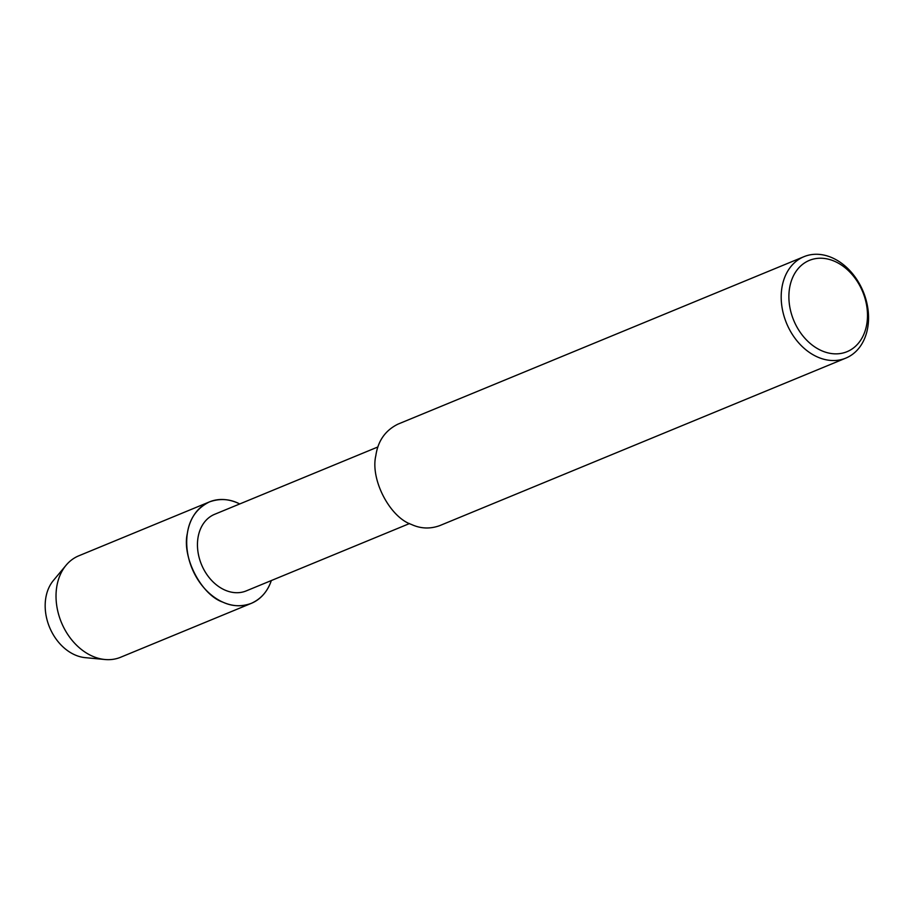 <?xml version="1.0" encoding="UTF-8"?>
<svg xmlns="http://www.w3.org/2000/svg" width="914" height="914" viewBox="0 0 914 914"><rect width="100%" height="100%" fill="white"/><g stroke="black" fill="none" stroke-linecap="round" stroke-linejoin="round"><path stroke-width="1.37" d="M409.518 523.551L246.232 590.901A41.427 31.316 -112.4 0 1 211.225 580.002A41.427 31.316 -112.4 0 1 197.938 538.118A41.427 31.316 -112.4 0 1 214.63 514.308L377.916 446.957M209.455 501.9C196.841 508.15 189.472 518.661 187.347 533.422C181.726 557.083 201.263 594.888 222.89 602.166C232.145 606.473 241.616 606.862 251.304 603.354C261.05 598.933 267.722 591.335 271.321 580.55A54.874 41.473 -112.4 0 1 218.972 600.201A54.874 41.473 -112.4 0 1 187.347 533.422A54.874 41.473 -112.4 0 1 239.731 503.957C229.985 498.884 219.897 498.199 209.455 501.9L78.775 555.815A54.874 41.473 -112.4 0 0 66.059 565.275L53.389 580.493A44.923 33.955 -112.4 0 0 45.7 598.556A44.923 33.955 -112.4 0 0 85.208 657.646L104.927 659.508A54.874 41.473 -112.4 0 1 56.668 587.336A54.874 41.473 -112.4 0 1 66.059 565.275M845.793 358.128L439.783 525.607C430.094 529.126 420.623 528.726 411.369 524.43C389.741 517.141 370.193 479.336 375.825 455.686C377.95 440.914 385.32 430.403 397.933 424.153L803.943 256.685A54.874 41.473 -112.4 0 1 863.216 291.589A54.874 41.473 -112.4 0 1 845.793 358.128A54.874 41.473 -112.4 0 1 799.43 343.687A54.874 41.473 -112.4 0 1 781.836 288.207A54.874 41.473 -112.4 0 1 803.943 256.685M789.468 288.755A49.379 37.325 -112.4 0 1 853.39 276.062A49.379 37.325 -112.4 0 1 841.714 353.295A49.379 37.325 -112.4 0 1 789.468 288.755M120.625 657.257A54.874 41.473 -112.4 0 1 104.916 659.508M251.304 603.354L120.614 657.257"/></g></svg>
